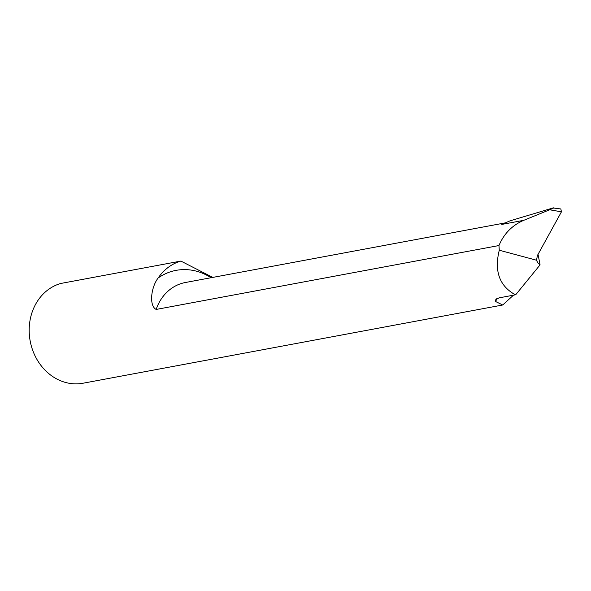 <?xml version="1.0" encoding="UTF-8"?>
<svg xmlns="http://www.w3.org/2000/svg" width="591" height="591" viewBox="0 0 591 591"><rect width="100%" height="100%" fill="white"/><g stroke="black" fill="none" stroke-linecap="round" stroke-linejoin="round"><path stroke-width="0.89" d="M503.731 223.575L510.114 220.812L553.065 207.951C554.668 207.552 553.538 208.165 549.652 209.79L523.752 220.325C512.242 225.237 503.983 233.644 498.967 245.538L156.164 309.44A46.475 40.166 -100.6 0 1 185.382 282.513L505.386 222.859M498.967 245.538L499.277 250.229C494.364 270.072 498.922 284.448 512.936 293.358L515.692 294.769L499.04 297.871L495.413 299.947L495.723 301.573L502.712 304.993L83.028 383.227A51.166 44.222 -100.6 0 1 30.606 343.105A51.166 44.222 -100.6 0 1 60.725 283.473L180.883 261.074A51.166 44.222 79.4 0 0 158.166 277.969C151.207 286.842 148.696 305.599 156.164 309.44M502.712 304.993L513.468 295.182M499.277 250.229L536.532 260.225L537.522 262.522A1065.913 674.523 128.5 0 1 536.48 259.272M549.652 209.79L561.45 211.814L537.396 255.534L536.532 260.225M561.45 211.814L560.829 208.963L553.065 207.951M538.039 254.366L540.071 264.864L537.522 262.522M515.692 294.769L540.071 264.864M212.79 277.401L180.883 261.074M211.039 277.726A60.119 51.956 79.4 0 0 158.166 277.969M501.774 224.425L523.752 220.325M495.723 301.573L496.772 298.595"/></g></svg>

